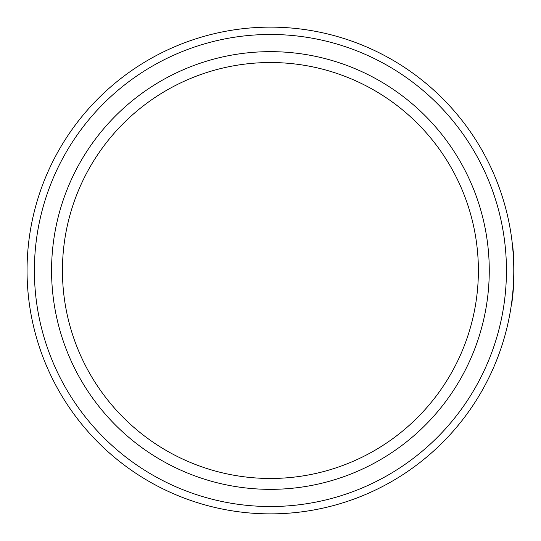 <?xml version="1.0" encoding="UTF-8"?>
<svg xmlns="http://www.w3.org/2000/svg" width="541" height="541" viewBox="0 0 541 541"><rect width="100%" height="100%" fill="white"/><g stroke="black" fill="none" stroke-linecap="round" stroke-linejoin="round"><path stroke-width="0.81" d="M27.05 270.5A243.362 243.362 0 0 1 392.097 59.74A243.362 243.362 0 0 1 392.097 481.26A243.362 243.362 0 0 1 27.05 270.5M512.821 248.975L512.381 244.498M513.152 253.073L512.273 243.504L512.854 246.527M511.509 303.636L511.772 303.636A243.362 243.362 0 0 0 512.462 298.159L512.685 293.486M513.321 285.344L513.68 283.714A243.362 243.362 0 0 1 513.592 285.208L513.652 284.187M513.132 288.197L513.186 287.386M513.166 287.697L513.321 285.391M512.922 250.165L513.713 257.976M34.394 270.5A236.018 236.018 0 0 0 388.424 474.903A236.018 236.018 0 0 0 388.424 66.097A236.018 236.018 0 0 0 34.394 270.5M51.571 270.5A218.841 218.841 0 0 1 379.836 80.974A218.841 218.841 0 0 1 379.836 460.026A218.841 218.841 0 0 1 51.571 270.5M62.438 270.5A207.981 207.981 0 0 0 374.399 450.612A207.981 207.981 0 0 0 374.399 90.388A207.981 207.981 0 0 0 62.438 270.5M512.557 297.293A243.362 243.362 0 0 0 512.658 296.414L512.746 295.548M512.699 296.035L512.74 295.609M513.152 291.261L513.179 290.963A243.362 243.362 0 0 0 513.551 285.952M513.098 291.883L513.159 291.173M512.807 294.953L512.895 294.054M513.111 291.7L513.159 291.207M513.206 290.605L513.24 290.165M513.402 288.13L513.45 287.44M512.854 294.46L512.99 293.06M513.064 292.241L513.186 290.821M513.321 289.151L513.348 288.806M513.443 287.501L513.483 286.933M513.558 285.749L513.193 290.76M512.51 297.766L512.692 296.062M512.388 296.414L513.693 283.464M512.462 298.159L512.719 295.819M512.827 294.717L513.132 291.511M512.476 295.602L512.712 293.195M513.936 263.406L513.889 261.918M513.876 261.648L512.821 246.209M512.875 246.696L512.834 246.283M513.936 263.426A243.362 243.362 0 0 0 513.889 261.932L513.862 261.276M513.882 261.702A243.362 243.362 0 0 0 513.727 258.192L513.855 261.08M513.686 263.92L513.936 263.474M513.936 263.352L513.889 261.932M513.598 255.913L513.274 251.213M513.849 260.918L513.781 259.315M513.95 263.92L513.463 258.192M512.983 250.848L512.564 246.216"/></g></svg>
